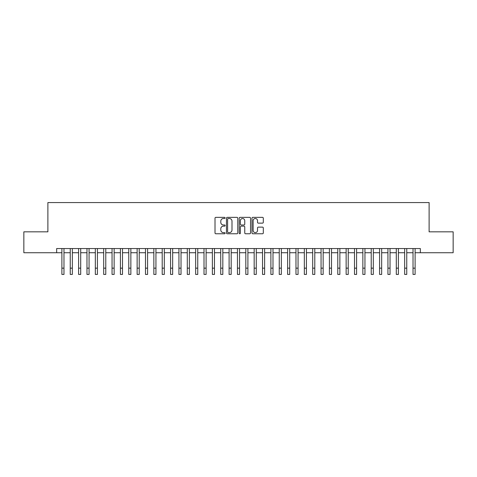 <?xml version="1.0" encoding="UTF-8"?>
<svg xmlns="http://www.w3.org/2000/svg" width="477" height="477" viewBox="0 0 477 477"><rect width="100%" height="100%" fill="white"/><g stroke="black" fill="none" stroke-linecap="round" stroke-linejoin="round"><path stroke-width="0.72" d="M225.126 217.929A0.572 0.572 0 0 0 224.548 217.357L215.831 217.357A0.823 0.823 0 0 0 215.008 218.18L215.008 232.949A0.823 0.823 0 0 0 215.831 233.766L224.548 233.766A0.572 0.572 0 0 0 225.126 233.193A0.572 0.572 0 0 0 224.548 232.621L223.421 232.621A2.623 2.623 0 0 1 220.797 229.992L220.797 228.763A2.623 2.623 0 0 1 223.421 226.14L224.548 226.14A0.572 0.572 0 0 0 225.126 225.561A0.572 0.572 0 0 0 224.548 224.989L223.421 224.989A2.623 2.623 0 0 1 220.797 222.36L220.797 221.131A2.623 2.623 0 0 1 223.421 218.508L224.548 218.508A0.572 0.572 0 0 0 225.126 217.929M262.481 223.141A0.823 0.823 0 0 0 263.304 222.324L263.304 218.18A0.823 0.823 0 0 0 262.481 217.357L252.798 217.357A0.823 0.823 0 0 0 251.981 218.18L251.981 232.949A0.823 0.823 0 0 0 252.798 233.766L262.481 233.766A0.823 0.823 0 0 0 263.304 232.949L263.304 227.94A0.823 0.823 0 0 0 262.481 227.124L258.337 227.124A0.823 0.823 0 0 0 257.52 227.94L257.52 230.427A2.194 2.194 0 0 1 255.32 232.621A2.194 2.194 0 0 1 253.126 230.427L253.126 220.702A2.194 2.194 0 0 1 255.32 218.508A2.194 2.194 0 0 1 257.52 220.702L257.52 222.324A0.823 0.823 0 0 0 258.337 223.141L262.481 223.141M56.662 252.732L23.85 252.732L23.85 231.834L47.885 231.834L47.885 202.57L429.115 202.57L429.115 231.834L453.15 231.834L453.15 252.732L420.338 252.732L420.338 248.553L56.662 248.553L56.662 252.732L61.891 252.732M237.784 218.18A0.823 0.823 0 0 0 236.962 217.357L227.279 217.357A0.823 0.823 0 0 0 226.456 218.18L226.456 232.949A0.823 0.823 0 0 0 227.279 233.766L236.962 233.766A0.823 0.823 0 0 0 237.784 232.949L237.784 218.18M240.038 217.357L249.721 217.357A0.823 0.823 0 0 1 250.544 218.18L250.544 232.949A0.823 0.823 0 0 1 249.721 233.766L245.577 233.766A0.823 0.823 0 0 1 244.755 232.949L244.755 226.957A0.823 0.823 0 0 0 243.938 226.14L241.189 226.14A0.823 0.823 0 0 0 240.366 226.957L240.366 233.193A0.572 0.572 0 0 1 239.794 233.766A0.572 0.572 0 0 1 239.215 233.193L239.215 218.18A0.823 0.823 0 0 1 240.038 217.357M63.978 252.732L70.25 252.732M72.337 252.732L78.61 252.732M80.702 252.732L86.969 252.732M89.062 252.732L95.328 252.732M97.421 252.732L103.688 252.732M105.781 252.732L112.053 252.732M114.14 252.732L120.413 252.732M122.5 252.732L128.772 252.732M130.859 252.732L137.132 252.732M139.224 252.732L145.491 252.732M147.584 252.732L153.85 252.732M155.943 252.732L162.21 252.732M164.303 252.732L170.575 252.732M172.662 252.732L178.935 252.732M181.022 252.732L187.294 252.732M189.381 252.732L195.653 252.732M197.746 252.732L204.013 252.732M206.106 252.732L212.372 252.732M214.465 252.732L220.732 252.732M222.825 252.732L229.097 252.732M231.184 252.732L237.457 252.732M239.543 252.732L245.816 252.732M247.903 252.732L254.175 252.732M256.268 252.732L262.535 252.732M264.628 252.732L270.894 252.732M272.987 252.732L279.254 252.732M281.347 252.732L287.619 252.732M289.706 252.732L295.978 252.732M298.065 252.732L304.338 252.732M306.425 252.732L312.697 252.732M314.79 252.732L321.057 252.732M323.15 252.732L329.416 252.732M331.509 252.732L337.776 252.732M339.868 252.732L346.141 252.732M348.228 252.732L354.5 252.732M356.587 252.732L362.86 252.732M364.947 252.732L371.219 252.732M373.312 252.732L379.579 252.732M381.672 252.732L387.938 252.732M390.031 252.732L396.298 252.732M398.39 252.732L404.663 252.732M406.75 252.732L413.022 252.732M415.109 252.732L420.338 252.732M228.179 218.508A0.572 0.572 0 0 0 227.607 219.08L227.607 232.043A0.572 0.572 0 0 0 228.179 232.621L229.371 232.621A2.623 2.623 0 0 0 231.995 229.992L231.995 221.131A2.623 2.623 0 0 0 229.371 218.508L228.179 218.508M244.755 220.744A2.194 2.194 0 0 0 242.56 218.544A2.194 2.194 0 0 0 240.366 220.744L240.366 224.166A0.823 0.823 0 0 0 241.189 224.989L243.938 224.989A0.823 0.823 0 0 0 244.755 224.166L244.755 220.744M61.891 268.157L63.978 268.157L63.978 274.43L61.891 274.43L61.891 248.553M63.978 268.157L63.978 248.553M70.25 268.157L72.337 268.157L72.337 274.43L70.25 274.43L70.25 248.553M72.337 268.157L72.337 248.553M78.61 268.157L80.702 268.157L80.702 274.43L78.61 274.43L78.61 248.553M80.702 268.157L80.702 248.553M86.969 268.157L89.062 268.157L89.062 274.43L86.969 274.43L86.969 248.553M89.062 268.157L89.062 248.553M95.328 268.157L97.421 268.157L97.421 274.43L95.328 274.43L95.328 248.553M97.421 268.157L97.421 248.553M103.688 268.157L105.781 268.157L105.781 274.43L103.688 274.43L103.688 248.553M105.781 268.157L105.781 248.553M112.053 268.157L114.14 268.157L114.14 274.43L112.053 274.43L112.053 248.553M114.14 268.157L114.14 248.553M120.413 268.157L122.5 268.157L122.5 274.43L120.413 274.43L120.413 248.553M122.5 268.157L122.5 248.553M128.772 268.157L130.859 268.157L130.859 274.43L128.772 274.43L128.772 248.553M130.859 268.157L130.859 248.553M137.132 268.157L139.224 268.157L139.224 274.43L137.132 274.43L137.132 248.553M139.224 268.157L139.224 248.553M145.491 268.157L147.584 268.157L147.584 274.43L145.491 274.43L145.491 248.553M147.584 268.157L147.584 248.553M153.85 268.157L155.943 268.157L155.943 274.43L153.85 274.43L153.85 248.553M155.943 268.157L155.943 248.553M162.21 268.157L164.303 268.157L164.303 274.43L162.21 274.43L162.21 248.553M164.303 268.157L164.303 248.553M170.575 268.157L172.662 268.157L172.662 274.43L170.575 274.43L170.575 248.553M172.662 268.157L172.662 248.553M178.935 268.157L181.022 268.157L181.022 274.43L178.935 274.43L178.935 248.553M181.022 268.157L181.022 248.553M187.294 268.157L189.381 268.157L189.381 274.43L187.294 274.43L187.294 248.553M189.381 268.157L189.381 248.553M195.653 268.157L197.746 268.157L197.746 274.43L195.653 274.43L195.653 248.553M197.746 268.157L197.746 248.553M204.013 268.157L206.106 268.157L206.106 274.43L204.013 274.43L204.013 248.553M206.106 268.157L206.106 248.553M212.372 268.157L214.465 268.157L214.465 274.43L212.372 274.43L212.372 248.553M214.465 268.157L214.465 248.553M220.732 268.157L222.825 268.157L222.825 274.43L220.732 274.43L220.732 248.553M222.825 268.157L222.825 248.553M229.097 268.157L231.184 268.157L231.184 274.43L229.097 274.43L229.097 248.553M231.184 268.157L231.184 248.553M237.457 268.157L239.543 268.157L239.543 274.43L237.457 274.43L237.457 248.553M239.543 268.157L239.543 248.553M245.816 268.157L247.903 268.157L247.903 274.43L245.816 274.43L245.816 248.553M247.903 268.157L247.903 248.553M254.175 268.157L256.268 268.157L256.268 274.43L254.175 274.43L254.175 248.553M256.268 268.157L256.268 248.553M262.535 268.157L264.628 268.157L264.628 274.43L262.535 274.43L262.535 248.553M264.628 268.157L264.628 248.553M270.894 268.157L272.987 268.157L272.987 274.43L270.894 274.43L270.894 248.553M272.987 268.157L272.987 248.553M279.254 268.157L281.347 268.157L281.347 274.43L279.254 274.43L279.254 248.553M281.347 268.157L281.347 248.553M287.619 268.157L289.706 268.157L289.706 274.43L287.619 274.43L287.619 248.553M289.706 268.157L289.706 248.553M295.978 268.157L298.065 268.157L298.065 274.43L295.978 274.43L295.978 248.553M298.065 268.157L298.065 248.553M304.338 268.157L306.425 268.157L306.425 274.43L304.338 274.43L304.338 248.553M306.425 268.157L306.425 248.553M312.697 268.157L314.79 268.157L314.79 274.43L312.697 274.43L312.697 248.553M314.79 268.157L314.79 248.553M321.057 268.157L323.15 268.157L323.15 274.43L321.057 274.43L321.057 248.553M323.15 268.157L323.15 248.553M329.416 268.157L331.509 268.157L331.509 274.43L329.416 274.43L329.416 248.553M331.509 268.157L331.509 248.553M337.776 268.157L339.868 268.157L339.868 274.43L337.776 274.43L337.776 248.553M339.868 268.157L339.868 248.553M346.141 268.157L348.228 268.157L348.228 274.43L346.141 274.43L346.141 248.553M348.228 268.157L348.228 248.553M354.5 268.157L356.587 268.157L356.587 274.43L354.5 274.43L354.5 248.553M356.587 268.157L356.587 248.553M362.86 268.157L364.947 268.157L364.947 274.43L362.86 274.43L362.86 248.553M364.947 268.157L364.947 248.553M371.219 268.157L373.312 268.157L373.312 274.43L371.219 274.43L371.219 248.553M373.312 268.157L373.312 248.553M379.579 268.157L381.672 268.157L381.672 274.43L379.579 274.43L379.579 248.553M381.672 268.157L381.672 248.553M387.938 268.157L390.031 268.157L390.031 274.43L387.938 274.43L387.938 248.553M390.031 268.157L390.031 248.553M396.298 268.157L398.39 268.157L398.39 274.43L396.298 274.43L396.298 248.553M398.39 268.157L398.39 248.553M404.663 268.157L406.75 268.157L406.75 274.43L404.663 274.43L404.663 248.553M406.75 268.157L406.75 248.553M413.022 268.157L415.109 268.157L415.109 274.43L413.022 274.43L413.022 248.553M415.109 268.157L415.109 248.553"/></g></svg>
